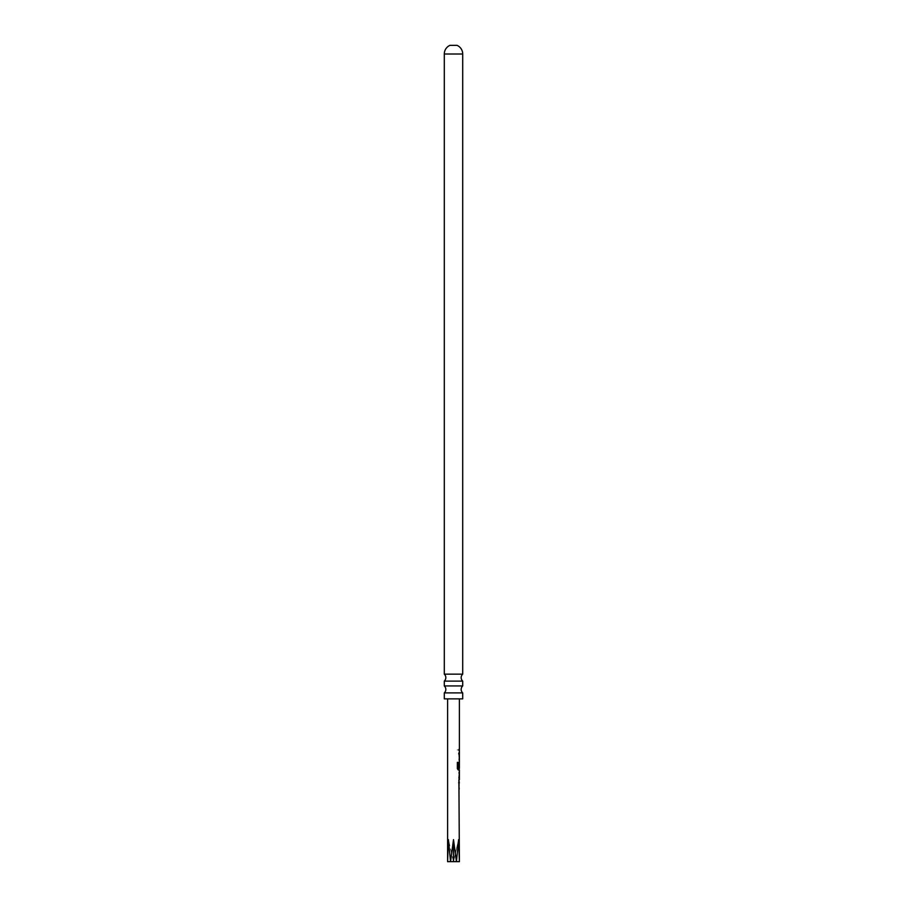 <?xml version="1.0" encoding="UTF-8"?>
<svg xmlns="http://www.w3.org/2000/svg" width="907" height="907" viewBox="0 0 907 907"><rect width="100%" height="100%" fill="white"/><g stroke="black" fill="none" stroke-linecap="round" stroke-linejoin="round"><path stroke-width="0.68" stroke-dasharray="4.54 3.4" d="M457.355 749.93L458.534 749.93L457.355 749.93M457.196 749.93L458.341 749.93L457.196 749.93M447.605 861.65L448.387 839.633L450.552 861.65L453.5 839.633L456.448 861.65L458.613 839.633L459.396 861.65M447.605 698.866L459.396 698.866L447.605 698.866M459.396 749.182L459.396 750.667M459.396 752.357L459.396 760.327M459.396 762.016L459.396 769.998M459.396 771.676L459.396 773.161M459.396 778.172L458.693 778.172L459.396 778.172L459.396 779.657M459.396 781.335L459.396 789.317M459.339 787.832L459.396 782.82M458.148 768.24L459.384 768.342L459.396 763.343M459.339 758.842L459.396 753.83M444.294 698.866L462.706 698.866M462.706 692.903L444.294 692.903M444.294 685.941L462.706 685.941M462.706 681.112L444.294 681.112M444.294 674.15L462.706 674.15M449.963 45.35L457.037 45.35M453.5 839.633L453.5 861.65L450.552 861.65L456.448 861.65L453.5 861.65L458.613 839.633L453.5 861.65L448.387 839.633L453.5 861.65M458.693 750.667L458.681 749.182L458.681 750.667M458.693 753.74L459.078 760.327L458.908 753.74M459.316 767.662L458.681 767.662L459.078 762.016L459.157 769.998L458.092 769.998L457.196 768.603L457.196 762.368L458.341 762.368M459.157 768.342L459.101 763.343M458.693 778.172L459.169 779.657L458.681 773.07L459.305 771.676M459.157 771.834L459.101 773.161M458.693 782.73L459.078 789.317L458.908 782.73M444.294 54.001L462.706 54.001"/><path stroke-width="1.36" d="M458.908 779.657L459.396 861.65L458.613 839.633L456.448 861.65L453.5 839.633L450.552 861.65L448.387 839.633L447.605 861.65L447.605 698.866M459.396 779.657L459.396 769.998L458.284 769.998L457.355 768.603L457.355 762.368L458.341 762.368L458.341 768.24L459.396 768.342L459.396 698.866M459.157 779.498L459.396 773.161L458.908 778.172M458.148 762.368L458.148 768.24L459.396 768.342M459.157 763.343L459.089 767.662M459.396 753.83L458.681 753.842L459.157 752.357M462.706 698.866L444.294 698.866L444.294 692.903L462.706 692.903L462.706 698.866M444.294 692.903A4.716 4.716 0 0 0 444.294 685.941L444.294 681.112A4.716 4.716 0 0 0 444.294 674.15L462.706 674.15A4.716 4.716 0 0 0 462.706 681.112L462.706 685.941L444.294 685.941M462.706 692.903A4.716 4.716 0 0 1 462.706 685.941M444.294 681.112L462.706 681.112M462.706 674.15L462.706 54.001A9.433 9.433 0 0 0 457.037 45.35L449.963 45.35A9.433 9.433 0 0 0 444.294 54.001L444.294 674.15M459.396 861.65L453.5 861.65L453.5 839.633M447.605 861.65L453.5 861.65M459.157 750.667L459.157 749.182M459.157 760.327L459.157 758.842M459.157 769.998L459.157 768.342L458.148 768.24L459.157 768.342L459.157 769.998M459.339 773.161L458.942 778.172M459.157 773.161L459.157 771.834M459.373 782.82L458.681 782.82L459.157 781.335M459.157 789.317L459.157 787.832M462.706 54.001L444.294 54.001"/></g></svg>
